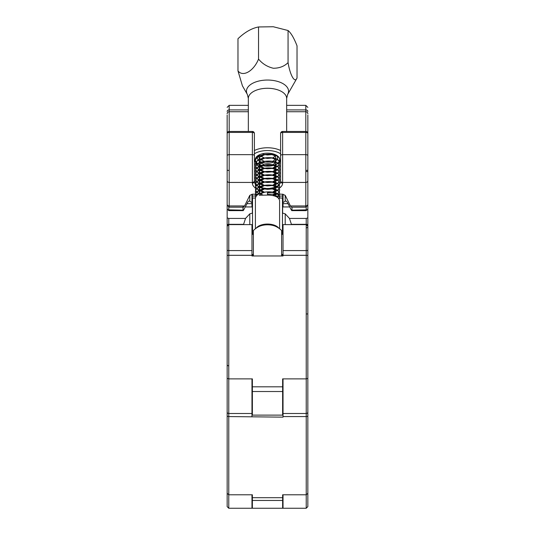 <?xml version="1.0" encoding="UTF-8"?>
<svg xmlns="http://www.w3.org/2000/svg" width="535" height="535" viewBox="0 0 535 535"><rect width="100%" height="100%" fill="white"/><g stroke="black" fill="none" stroke-linecap="round" stroke-linejoin="round"><path stroke-width="0.8" d="M256.004 162.56A13.107 6.948 180 0 1 254.392 159.223L254.392 181.459A13.107 6.948 180 0 0 255.523 184.274M261.936 165.516A13.107 6.948 180 0 0 267.5 166.171A13.107 6.948 180 0 0 274.04 165.241M274.408 165.128A13.107 6.948 180 0 0 277.739 163.563M277.892 163.456A13.107 6.948 180 0 0 279.384 162.152M279.444 162.085A13.107 6.948 180 0 0 280.608 159.223M307.839 133.482A2.02 2.02 0 0 0 305.819 131.463L305.819 132.412L282.627 132.412L282.627 154.648L305.819 154.648L305.819 132.412A2.02 1.07 180 0 1 307.839 133.482L307.839 203.708M307.839 115.038L307.839 137.575M227.161 155.411L227.161 171.421M227.161 208.831L227.161 133.482A2.02 1.07 180 0 1 229.181 132.412L229.181 154.648L252.373 154.648L252.373 132.412A2.02 1.07 0 0 1 254.392 133.482L254.392 165.335M227.161 137.575L227.161 115.038M227.161 155.712A2.02 1.07 180 0 1 229.181 154.648L229.181 205.948L244.575 205.948L249.798 195.335L252.527 194.198L255.616 194.198M255.703 194.198L258.599 194.198M267.5 194.198L277.538 194.198M277.839 194.198L282.473 194.198L285.202 195.335L290.425 205.948L305.819 205.948L305.819 154.648A2.02 1.07 180 0 1 307.839 155.712M244.575 205.948L243.552 207.172L229.181 207.172L227.161 205.159M307.839 204.236A2.02 1.712 180 0 1 305.819 205.948L305.819 207.172L291.448 207.172L290.425 205.948M256.084 162.64A13.107 6.948 180 0 0 257.863 163.931M258.03 164.024A13.107 6.948 180 0 0 261.561 165.415M278.842 184.936A13.107 6.948 180 0 0 280.608 181.459L280.608 133.482A2.02 1.07 180 0 1 282.627 132.412L282.627 131.463A2.02 2.02 0 0 0 280.608 133.482M282.627 391.52L252.373 391.52L252.373 415.113L282.627 415.113L282.627 378.88L306.221 378.88L306.221 218.42L307.839 217.879L307.839 205.333M291.782 210.629L306.221 210.629L306.221 209.86L291.414 210.188L287.516 202.725C286.579 201.086 285.81 200.598 285.202 201.28L283.028 202.531L283.028 194.225L283.028 206.945L289.789 206.945M249.23 200.973L251.972 202.531L251.972 194.225L251.972 197.261L252.373 197.261M249.798 195.335L249.798 201.28C249.19 200.598 248.421 201.086 247.484 202.725L243.585 210.188L243.01 209.86L243.01 205.948M251.972 197.261L251.972 206.945L245.211 206.945M243.585 210.188L228.779 209.86L228.779 210.629L227.161 209.018M285.804 200.973L285.202 201.28L285.202 195.335M227.161 169.274L227.161 179.633M306.221 170.471L307.839 170.217L307.839 135.201M307.839 171.233L307.839 201.287M227.161 197.261L227.161 200.765M291.414 210.188L291.99 209.86L291.99 207.172M227.161 349.589L227.161 334.108M282.627 194.198L282.627 213.117L285.202 213.839L289.462 218.42L291.414 224.332L306.221 224.332A1.612 1.023 0 0 1 307.839 225.362L307.839 253.817M249.798 224.613L249.798 213.839L252.373 213.117L252.373 194.198M227.161 198.572L227.161 226.847L227.161 217.879L228.779 218.42L245.538 218.42L243.585 224.332L228.779 224.332L228.779 378.88L227.161 378.345L227.161 226.231L228.779 224.613L251.972 224.613L251.972 255.971L283.028 255.971L283.028 224.613L306.221 224.613L307.839 226.231L307.839 493.297L306.221 494.795L306.221 416.564L283.028 416.564L283.028 417.146L228.779 416.564L228.779 494.795L227.161 493.297L227.161 377.202M252.373 197.689L251.972 197.689M282.627 197.689L283.028 197.689M278.314 198.03L282.627 198.037M252.373 198.037L255.503 198.03M306.221 218.42L289.462 218.42M307.839 217.879L307.839 225.362M307.839 262.464L307.839 313.991L306.221 313.938M306.221 227.81A1.612 0.963 -0 0 0 307.839 226.847L307.839 198.572M227.161 217.879L227.161 208.683A1.612 1.17 0 0 0 228.779 209.86L228.779 207.132M227.161 316.452L227.161 321.488M227.161 315.195L227.161 262.464M227.161 254.466L227.161 226.847M249.798 213.839L245.538 218.42M227.161 471.395L227.161 449.306M307.839 338.087L307.839 357.795M307.839 431.712L307.839 416.243M227.161 417.701L227.161 451.493M227.161 383.04L227.161 338.087M283.028 505.809L282.627 505.809M252.373 505.809L251.972 505.809M251.972 494.795L251.972 508.25L228.779 508.25L227.161 506.638L227.161 484.162M227.161 486.081L227.161 498.566M307.839 484.162L307.839 506.638L306.221 508.25L306.221 494.795L282.627 494.795L282.627 508.25L252.373 508.25L252.373 494.795L228.779 494.795L228.779 508.25M307.839 504.913L307.839 503.997M307.839 486.081L307.839 506.498M227.161 504.913L227.161 506.638M227.161 461.03L227.161 446.591M283.028 494.795L283.028 508.25L306.221 508.25M307.839 383.04L307.839 377.202M307.839 384.11L307.839 386.43M251.972 378.88L251.972 416.564M283.028 378.88L283.028 416.564M252.373 391.52L252.373 378.88L228.779 378.88L228.779 416.564A1.612 0.869 0 0 1 227.161 415.695M307.839 227.395L307.839 226.231M307.839 378.345L306.221 378.88L306.221 413.508L283.028 413.508M281.617 255.971L281.617 230.545A19.762 19.762 0 0 0 275.926 226.499L275.926 226.499A12.679 6.721 180 0 0 259.074 226.499L259.074 226.499A19.762 19.762 0 0 0 253.383 230.545L253.383 255.971M279.598 228.753L279.598 200.652C278.882 197.047 274.85 195.195 267.5 195.094L267.5 191.904C264.337 191.945 261.582 193.055 259.234 195.228L267.5 195.094M267.5 191.904C274.85 191.998 278.882 193.851 279.598 197.462L279.598 197.234C280.353 189.53 254.647 190.099 255.402 198.94L255.402 228.753M255.402 195.75C254.647 186.902 280.353 186.334 279.598 194.038L279.598 193.81C280.353 186.113 254.647 186.682 255.402 195.522L255.717 197.348M255.402 192.326C254.647 183.485 280.353 182.916 279.598 190.62L279.598 190.393C280.353 182.689 254.647 183.258 255.402 192.098L255.717 193.924M255.402 188.909C254.647 180.061 280.353 179.492 279.598 187.196L279.598 186.969C280.353 179.272 254.647 179.834 255.402 188.681L255.717 190.507M255.402 185.484C254.647 176.644 280.353 176.075 279.598 183.779L279.598 183.552C280.353 175.848 254.647 176.416 255.402 185.257L255.717 187.083M255.402 182.067C254.647 173.22 280.353 172.651 279.598 180.355L279.598 180.128C280.353 172.43 254.647 172.992 255.402 181.84L255.717 183.665M255.402 178.643C254.647 169.802 280.353 169.234 279.598 176.938L279.598 176.71C280.353 169.006 254.647 169.575 255.402 178.416L255.717 180.241M255.402 175.226C254.647 166.378 280.353 165.81 279.598 173.514L279.598 173.286C280.353 165.589 254.647 166.151 255.402 174.999L255.717 176.824M255.402 171.802C254.647 162.961 280.353 162.393 279.598 170.09L279.598 169.869C280.353 162.165 254.647 162.734 255.402 171.575L255.717 173.4M255.402 168.385C254.647 159.537 280.353 158.969 279.598 166.673L279.598 166.445C280.353 158.741 254.647 159.31 255.402 168.157L255.717 169.983M255.402 164.961C254.647 156.12 280.353 155.551 279.598 163.249L279.598 163.028C280.353 155.324 254.647 155.892 255.402 164.733L255.717 166.559M255.402 161.543C254.647 152.696 280.353 152.127 279.598 159.831L279.598 159.604C280.353 151.9 254.647 152.468 255.402 161.316L255.717 163.142M279.598 197.462L279.143 199.053M255.402 195.636L255.77 197.234M279.069 198.94L279.598 197.348M279.598 194.038L279.143 195.636M279.069 195.75L277.471 197.348M256.84 195.636L255.77 194.038M255.402 192.212L255.77 193.81M255.817 193.924L256.954 195.522M277.304 197.234L278.996 195.636M279.069 195.522L279.598 193.924M279.598 190.62L279.143 192.212M279.069 192.326L277.471 193.924M277.304 194.038L273.412 195.636M259.047 193.924L256.954 192.326M256.84 192.212L255.77 190.62M255.402 188.795L255.77 190.393M255.817 190.507L256.954 192.098M257.061 192.212L259.248 193.81M272.91 195.522L277.13 193.924M277.304 193.81L278.996 192.212M279.069 192.098L279.598 190.507M279.598 187.196L279.143 188.795M279.069 188.909L277.471 190.507M277.304 190.62L273.412 192.212M272.91 192.326L267.5 192.754M263.501 192.212L259.248 190.62M259.047 190.507L256.954 188.909M256.84 188.795L255.77 187.196M255.402 185.371L255.77 186.969M255.817 187.083L256.954 188.681M257.061 188.795L259.248 190.393M259.455 190.507L264.016 192.098M267.5 192.526L272.335 192.212M272.91 192.098L277.13 190.507M277.304 190.393L278.996 188.795M279.069 188.681L279.598 187.083M279.598 183.779L279.143 185.371M279.069 185.484L277.471 187.083M277.304 187.196L273.412 188.795M272.91 188.909L267.5 189.337L264.016 188.909M263.501 188.795L259.248 187.196M259.047 187.083L256.954 185.484M256.84 185.371L255.77 183.779M255.402 181.953L255.77 183.552M255.817 183.665L256.954 185.257M257.061 185.371L259.248 186.969M259.455 187.083L264.016 188.681M264.604 188.795L272.335 188.795M272.91 188.681L277.13 187.083M277.304 186.969L278.996 185.371M279.069 185.257L279.598 183.665M279.598 180.355L279.143 181.953M279.069 182.067L277.471 183.665M277.304 183.779L273.412 185.371M272.91 185.484L267.5 185.912L264.016 185.484M263.501 185.371L259.248 183.779M259.047 183.665L256.954 182.067M256.84 181.953L255.77 180.355M255.402 178.529L255.77 180.128M255.817 180.241L256.954 181.84M257.061 181.953L259.248 183.552M259.455 183.665L264.016 185.257M264.604 185.371L272.335 185.371M272.91 185.257L277.13 183.665M277.304 183.552L278.996 181.953M279.069 181.84L279.598 180.241M279.598 176.938L279.143 178.529M279.069 178.643L277.471 180.241M277.304 180.355L273.412 181.953M272.91 182.067L267.5 182.495L264.016 182.067M263.501 181.953L259.248 180.355M259.047 180.241L256.954 178.643M256.84 178.529L255.77 176.938M255.402 175.112L255.77 176.71M255.817 176.824L256.954 178.416M257.061 178.529L259.248 180.128M259.455 180.241L264.016 181.84M264.604 181.953L272.335 181.953M272.91 181.84L277.13 180.241M277.304 180.128L278.996 178.529M279.069 178.416L279.598 176.824M279.598 173.514L279.143 175.112M279.069 175.226L277.471 176.824M277.304 176.938L273.412 178.529M272.91 178.643L267.5 179.071L264.016 178.643M263.501 178.529L259.248 176.938M259.047 176.824L256.954 175.226M256.84 175.112L255.77 173.514M255.402 171.688L255.77 173.286M255.817 173.4L256.954 174.999M257.061 175.112L259.248 176.71M259.455 176.824L264.016 178.416M264.604 178.529L272.335 178.529M272.91 178.416L277.13 176.824M277.304 176.71L278.996 175.112M279.069 174.999L279.598 173.4M279.598 170.09L279.143 171.688M279.069 171.802L277.471 173.4M277.304 173.514L273.412 175.112M272.91 175.226L267.5 175.647L264.016 175.226M263.501 175.112L259.248 173.514M259.047 173.4L256.954 171.802M256.84 171.688L255.77 170.09M255.402 168.271L255.77 169.869M255.817 169.983L256.954 171.575M257.061 171.688L259.248 173.286M259.455 173.4L264.016 174.999M264.604 175.112L272.335 175.112M272.91 174.999L277.13 173.4M277.304 173.286L278.996 171.688M279.069 171.575L279.598 169.983M279.598 166.673L279.143 168.271M279.069 168.385L277.471 169.983M277.304 170.09L273.412 171.688M272.91 171.802L267.5 172.23L264.016 171.802M263.501 171.688L259.248 170.09M259.047 169.983L256.954 168.385M256.84 168.271L255.77 166.673M255.402 164.847L255.77 166.445M255.817 166.559L256.954 168.157M257.061 168.271L259.248 169.869M259.455 169.983L264.016 171.575M264.604 171.688L272.335 171.688M272.91 171.575L277.13 169.983M277.304 169.869L278.996 168.271M279.069 168.157L279.598 166.559M279.598 163.249L279.143 164.847M279.069 164.961L277.471 166.559M277.304 166.673L273.412 168.271M272.91 168.385L267.5 168.806L264.016 168.385M263.501 168.271L259.248 166.673M259.047 166.559L256.954 164.961M256.84 164.847L255.77 163.249M255.402 161.43L255.77 163.028M255.817 163.142L256.954 164.733M257.061 164.847L259.248 166.445M259.455 166.559L264.016 168.157M264.604 168.271L272.335 168.271M272.91 168.157L277.13 166.559M277.304 166.445L278.996 164.847M279.069 164.733L279.598 163.142M262.337 153.772L264.17 154.441M264.671 154.575L267.5 154.996L272.248 154.568M272.73 154.434L273.726 154.067M259.301 154.842L260.097 155.752M260.264 155.899L264.17 157.865M264.671 157.999L267.5 158.413L272.248 157.992M272.73 157.858L276.013 155.698M276.107 155.518L276.247 155.177M258.92 155.03L258.673 156.528M258.693 156.735L260.097 159.169M260.264 159.316L264.17 161.282M264.671 161.416L267.5 161.837L272.248 161.41M272.73 161.276L276.013 159.116M276.107 158.935L275.157 155.952L271.854 154.508M265.019 154.515L259.843 157.089L258.673 159.945M258.693 160.159L260.097 162.593M260.264 162.74L264.17 164.706M264.671 164.84L267.5 165.255L272.248 164.833M272.73 164.7L276.013 162.54M276.107 162.359L275.157 159.37L271.854 157.925M265.019 157.939L259.843 160.513L258.673 163.369M258.693 163.576L260.097 166.011M260.264 166.158L264.17 168.124M264.671 168.257L267.5 168.679L272.248 168.257M272.73 168.117L276.013 165.957M276.107 165.783L275.157 162.794L271.854 161.349M265.019 161.356L259.843 163.931L258.673 166.786M258.693 167L260.097 169.434M260.264 169.582L264.17 171.548M264.671 171.681L267.5 172.096L272.248 171.675M272.73 171.541L276.013 169.381M276.107 169.2L275.157 166.211L271.854 164.767M265.019 164.78L259.843 167.355L258.673 170.21M258.693 170.418L260.097 172.852M260.264 172.999L264.17 174.965M264.671 175.099L267.5 175.52L272.248 175.099M272.73 174.958L276.013 172.798M276.107 172.624L275.157 169.635L271.854 168.191M265.019 168.197L259.843 170.772L258.673 173.628M258.693 173.842L260.097 176.276M260.264 176.423L264.17 178.389M264.671 178.523L267.5 178.937L272.248 178.516M272.73 178.382L276.013 176.222M276.107 176.042L275.157 173.052L271.854 171.608M265.019 171.621L259.843 174.196L258.673 177.052M258.693 177.259L260.097 179.693M260.264 179.84L264.17 181.806M264.671 181.94L267.5 182.361L272.248 181.94M272.73 181.8L276.013 179.64M276.107 179.466L275.157 176.476L271.854 175.032M265.019 175.039L259.843 177.613L258.673 180.469M258.693 180.683L260.097 183.117M260.264 183.264L264.17 185.23M264.671 185.364L267.5 185.779L272.248 185.357M272.73 185.224L276.013 183.064M276.107 182.883L275.157 179.894L271.854 178.449M265.019 178.463L259.843 181.037L258.673 183.893M258.693 184.107L260.097 186.534M260.264 186.682L264.17 188.648M264.671 188.781L267.5 189.203L272.248 188.781M272.73 188.641L276.013 186.481M276.107 186.307L275.157 183.318L271.854 181.873M265.019 181.88L259.843 184.455L258.673 187.31M258.693 187.524L260.097 189.958M260.264 190.106L264.17 192.072M267.5 192.62L272.248 192.199M272.73 192.065L276.013 189.905M276.107 189.724L275.157 186.735L271.854 185.291M265.019 185.304L259.843 187.879L258.673 190.734M258.693 190.948L260.097 193.376M260.819 193.951L263.08 195.128M272.73 195.482L276.013 193.329M276.107 193.148L275.157 190.159L271.854 188.715M265.019 188.721L259.843 191.296L258.673 194.151M276.107 196.566L275.157 193.576L271.854 192.132M280.608 153.772A17.14 9.082 180 0 0 271.298 150.77A17.14 9.082 180 0 0 254.392 153.772M254.392 150.516A19.16 10.152 0 0 1 271.74 148.014A19.16 10.152 0 0 1 280.608 150.516M237.975 70.867L237.975 38.734C244.816 32.207 251.671 28.281 258.545 26.957L273.305 26.75L288.064 30.515L288.064 62.648C284.219 66.394 279.303 68.259 273.305 68.246C267.299 66.808 262.377 63.759 258.545 59.097C253.657 71.162 242.897 77.381 237.975 70.867L242.422 85.847L247.364 94.448L248.34 98.427L248.34 131.463M276.1 155.043A10.085 5.343 0 0 1 276.943 155.959M277.177 156.327A10.085 5.343 0 0 1 277.585 157.832A10.085 5.343 0 0 1 277.097 159.47M276.996 159.637A10.085 5.343 0 0 1 274.435 161.71M274.147 161.851A10.085 5.343 0 0 1 265.266 163.041A10.085 5.343 0 0 1 261.655 162.185M255.456 160.654A12.205 6.467 0 0 1 257.977 155.591A12.205 6.467 0 0 1 270.202 153.324A12.205 6.467 0 0 1 277.023 155.591A12.205 6.467 0 0 1 279.183 161.496M279.116 161.61A12.205 6.467 0 0 1 277.618 163.242M277.464 163.362A12.205 6.467 0 0 1 274.154 165.047M273.786 165.168A12.205 6.467 0 0 1 264.798 165.937A12.205 6.467 0 0 1 262.157 165.442M288.064 30.515C291.047 32.996 294.029 38.105 297.025 45.836L297.025 77.976C294.899 83.607 290.211 75.642 288.064 62.648M258.545 26.957L258.545 59.097M295.373 80.992L297.025 77.976M261.775 165.342A12.205 6.467 0 0 1 258.271 163.857M258.104 163.75A12.205 6.467 0 0 1 256.345 162.252M256.265 162.145A12.205 6.467 0 0 1 255.483 160.741M261.354 162.072A10.085 5.343 0 0 1 258.525 160.266M258.392 160.125A10.085 5.343 0 0 1 257.415 157.832A10.085 5.343 0 0 1 257.422 157.678M257.442 157.43A10.085 5.343 0 0 1 258.9 155.043M255.456 188.012A15.127 8.018 0 0 1 252.373 183.164L252.373 154.648A2.02 1.07 0 0 1 254.392 155.712M227.161 180.73A2.02 1.712 180 0 0 229.181 182.435L252.373 182.435A2.02 1.712 0 0 0 254.392 180.73M269.948 188.28A13.107 6.948 180 0 0 276.281 186.615M276.508 186.501A13.107 6.948 180 0 0 278.742 185.03M280.608 155.712A2.02 1.07 180 0 1 282.627 154.648L282.627 183.164A15.127 8.018 0 0 1 279.464 188.073M307.839 180.73A2.02 1.712 180 0 1 305.819 182.435L282.627 182.435A2.02 1.712 180 0 1 280.608 180.73M254.392 133.482A2.02 2.02 0 0 0 252.373 131.463L252.373 132.412L229.181 132.412L229.181 131.463A2.02 2.02 0 0 0 227.161 133.482M248.34 105.355L229.181 105.355L229.181 131.463L252.373 131.463M248.34 109.909L229.181 109.909A2.02 1.551 0 0 0 227.161 111.461M282.627 131.463L305.819 131.463L305.819 109.909L286.66 109.909M307.839 113.748A2.02 2.006 0 0 0 305.819 111.735L286.66 111.735M248.34 111.735L229.181 111.735A2.02 2.006 0 0 0 227.161 113.748M307.839 111.461A2.02 1.551 0 0 0 305.819 109.909L305.819 105.355L286.66 105.355M307.839 171.421L305.819 171.641M227.161 204.236A2.02 1.712 180 0 0 229.181 205.948L229.181 207.172M255.563 184.334A13.107 6.948 180 0 0 256.773 185.451M256.9 185.545A13.107 6.948 180 0 0 259.368 186.902M259.609 187.003A13.107 6.948 180 0 0 266.055 188.36M282.627 183.164A2.02 1.712 180 0 1 280.608 181.459M252.373 183.164A2.02 1.712 0 0 0 254.392 181.459M251.972 203.654L246.963 203.654M288.037 203.654L283.028 203.654M307.839 208.683A1.612 1.17 -0 0 1 306.221 209.86L306.221 207.132M227.161 170.217L228.779 170.471M282.627 196.037L279.344 196.037M279.237 196.037L274.796 196.037M256.499 196.037L252.373 196.037M228.779 218.42L228.779 224.332A1.612 1.023 0 0 0 227.161 225.362M285.202 213.839L285.202 224.613M282.473 255.971L282.473 254.466M282.473 234.297L282.473 198.03M252.527 198.03L252.527 234.297M252.527 254.466L252.527 255.971M282.627 497.697L252.373 497.697M251.972 413.508L228.779 413.508A1.612 1.485 -0 0 1 227.161 412.024M282.627 500.452L252.373 500.452M307.839 415.695A1.612 0.869 -0 0 1 306.221 416.564L306.221 413.508A1.612 1.485 0 0 0 307.839 412.024M251.972 255.309L228.779 255.309A1.612 0.441 0 0 0 227.161 255.75M282.627 386.812L252.373 386.812M307.839 255.75A1.612 0.441 0 0 0 306.221 255.309L283.028 255.309M251.972 250.581L228.779 250.581A1.612 0.508 0 0 1 227.161 250.072M307.839 250.072A1.612 0.508 0 0 1 306.221 250.581L283.028 250.581M227.161 364.562A1.612 1.291 180 0 0 228.779 365.853M256.218 228.151A12.098 6.413 0 0 1 267.5 224.058A12.098 6.413 0 0 1 278.782 228.151M247.364 94.448A21.052 11.155 180 0 1 272.161 80.324A21.052 11.155 180 0 1 287.636 94.448L286.66 98.427A19.16 10.152 180 0 0 271.74 88.529A19.16 10.152 180 0 0 248.34 98.427M229.181 105.355L227.161 107.374M305.819 105.355L307.839 107.374M305.819 207.172L307.839 205.159M243.218 210.629L228.779 210.629M306.221 210.629L307.839 209.018M283.028 508.11L282.627 508.11M252.373 508.11L251.972 508.11M282.627 197.261L283.028 197.261M251.972 498.566L252.373 498.566M282.627 498.566L283.028 498.566M251.972 385.267L252.373 385.267M282.627 385.267L283.028 385.267M251.972 405.436L252.373 405.436M282.627 405.436L283.028 405.436M251.972 234.297L253.383 234.297M281.617 234.297L283.028 234.297M251.972 254.466L253.383 254.466M281.617 254.466L283.028 254.466M287.636 94.448L295.367 80.992M286.66 98.427L286.66 131.463"/></g></svg>
